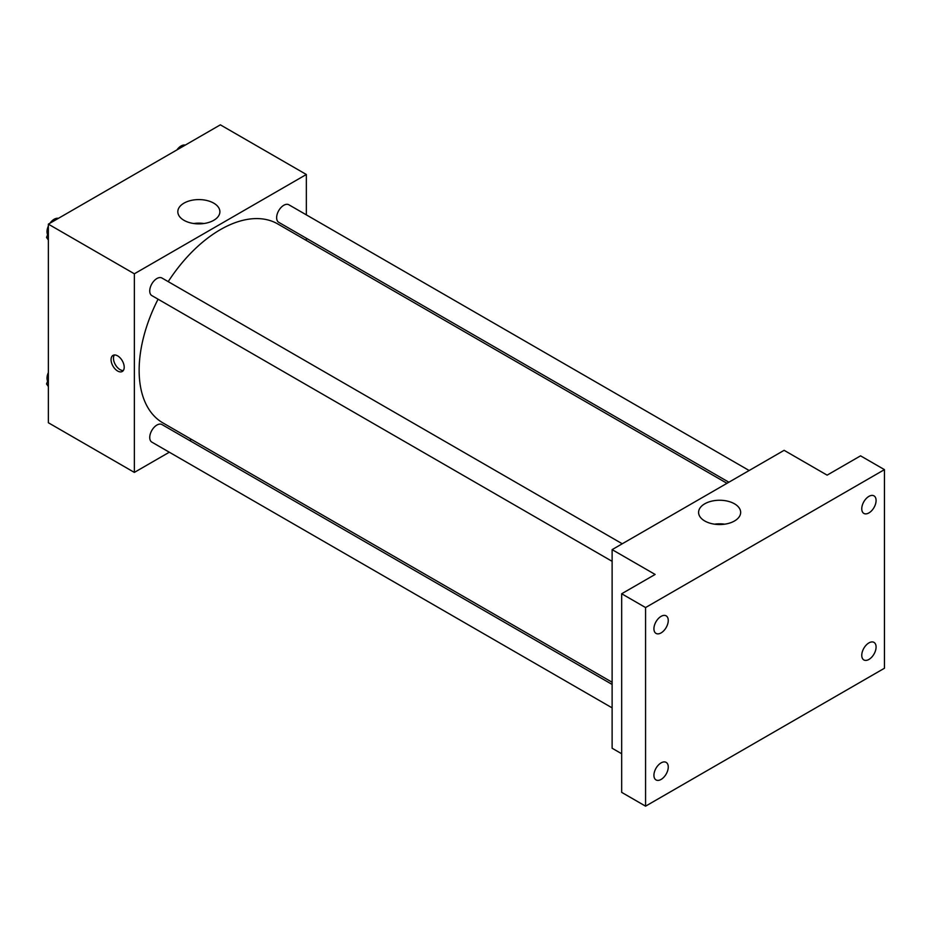 <?xml version="1.0" encoding="UTF-8"?>
<svg xmlns="http://www.w3.org/2000/svg" width="931" height="931" viewBox="0 0 931 931"><rect width="100%" height="100%" fill="white"/><g stroke="black" fill="none" stroke-linecap="round" stroke-linejoin="round"><path stroke-width="1.4" d="M169.326 452.21L134.355 472.401L48.354 422.744L48.354 224.138L220.356 124.835L306.346 174.493L306.346 214.863M191.483 439.409L189.587 440.503M158.072 299.188A114.862 66.322 120 0 0 139.138 370.34A114.862 66.322 120 0 0 162.925 422.918L612.121 682.26M726.983 483.317L277.787 223.964A114.862 66.322 120 0 0 168.208 281.639M306.346 238.278L306.346 240.466M134.355 472.401L134.355 273.795L306.346 174.493M749.152 470.516L288.866 204.773A10.136 5.854 120 0 0 281.057 207.485A10.136 5.854 120 0 0 276.635 217.691A10.136 5.854 120 0 0 278.73 222.323L728.88 482.223M612.121 684.448L161.971 424.559A10.136 5.854 120 0 0 154.162 427.271A10.136 5.854 120 0 0 149.74 437.477A10.136 5.854 120 0 0 151.834 442.12L612.121 707.863M612.121 561.335L151.834 295.593A10.136 5.854 -60 0 1 151.834 283.885A10.136 5.854 -60 0 1 161.971 278.032L622.257 543.774M134.355 273.795L48.354 224.138M183.977 220.321A21.041 12.15 180 0 1 177.821 211.733A21.041 12.15 180 0 1 198.85 199.583A21.041 12.15 180 0 1 219.891 211.733A21.041 12.15 180 0 1 206.903 222.951A21.041 12.15 180 0 1 183.977 220.321M124.207 367.233A9.287 5.365 60 0 1 122.275 371.481A9.287 5.365 60 0 1 112.988 366.127A9.287 5.365 60 0 1 112.988 355.398A9.287 5.365 60 0 1 120.146 357.888A9.287 5.365 60 0 1 124.207 367.233M123.323 370.515A9.287 5.365 60 0 1 115.397 364.731A9.287 5.365 60 0 1 114.35 354.979M193.753 223.51A21.041 12.15 180 0 1 203.947 223.51M621.675 753.749L612.121 748.233L612.121 549.627L784.123 450.325L827.124 475.147L860.558 455.841L884.45 469.631L884.45 668.237L645.567 806.165L621.675 792.362L621.675 593.757L655.121 574.45L612.121 549.627M645.567 806.165L645.567 607.559L621.675 593.757M645.567 607.559L884.45 469.631M704.744 520.976A21.041 12.15 180 0 1 698.587 512.387A21.041 12.15 180 0 1 719.616 500.25A21.041 12.15 180 0 1 740.657 512.387A21.041 12.15 180 0 1 727.67 523.618A21.041 12.15 180 0 1 704.744 520.976M714.519 524.176A21.041 12.15 180 0 1 724.714 524.176M868.926 512.911A10.136 5.854 -60 0 1 863.852 513.412A10.136 5.854 -60 0 1 862.304 505.3A10.136 5.854 -60 0 1 868.926 496.363A10.136 5.854 -60 0 1 873.988 495.862A10.136 5.854 -60 0 1 875.547 503.985A10.136 5.854 -60 0 1 868.926 512.911M661.091 632.905A10.136 5.854 -60 0 1 656.029 633.406A10.136 5.854 -60 0 1 654.47 625.283A10.136 5.854 -60 0 1 661.091 616.357A10.136 5.854 -60 0 1 666.165 615.857A10.136 5.854 -60 0 1 667.713 623.968A10.136 5.854 -60 0 1 661.091 632.905M661.091 779.433A10.136 5.854 -60 0 1 656.029 779.934A10.136 5.854 -60 0 1 654.47 771.811A10.136 5.854 -60 0 1 661.091 762.885A10.136 5.854 -60 0 1 666.165 762.384A10.136 5.854 -60 0 1 667.713 770.496A10.136 5.854 -60 0 1 661.091 779.433M868.926 659.439A10.136 5.854 -60 0 1 863.852 659.939A10.136 5.854 -60 0 1 862.304 651.828A10.136 5.854 -60 0 1 868.926 642.89A10.136 5.854 -60 0 1 873.988 642.39A10.136 5.854 -60 0 1 875.547 650.513A10.136 5.854 -60 0 1 868.926 659.439M48.354 240L46.55 237.428L48.354 232.773M52.671 221.648L65.31 214.351M48.354 238.476L46.55 237.428M48.354 226.058A10.136 5.854 120 0 0 47.016 231.644A10.136 5.854 120 0 0 47.632 234.647M58.141 218.32A10.136 5.854 120 0 0 50.018 223.184M179.567 148.39L192.205 141.093M185.036 145.061A10.136 5.854 120 0 0 176.913 149.926M48.354 386.528L46.55 383.956L48.354 379.301M48.354 385.003L46.55 383.956M48.354 372.586A10.136 5.854 120 0 0 47.016 378.172A10.136 5.854 120 0 0 47.632 381.163"/></g></svg>
